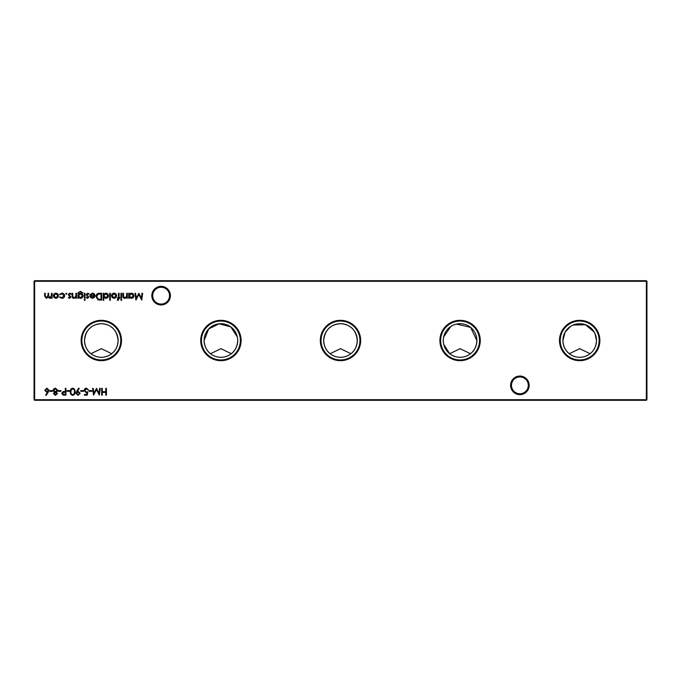 <?xml version="1.0" encoding="UTF-8"?>
<svg xmlns="http://www.w3.org/2000/svg" width="681" height="681" viewBox="0 0 681 681"><rect width="100%" height="100%" fill="white"/><g stroke="black" fill="none" stroke-linecap="round" stroke-linejoin="round"><path stroke-width="1.02" d="M569.299 353.711L579.693 348.672L590.061 353.711C594.011 350.715 596.156 346.306 596.479 340.5A16.804 16.804 0 0 0 579.684 323.696A16.804 16.804 0 0 0 562.881 340.5C563.213 346.314 565.349 350.724 569.299 353.711M443.774 344.518L449.707 353.711L460.101 348.672L470.469 353.711C474.427 350.715 476.564 346.306 476.896 340.5A16.804 16.804 0 0 0 460.092 323.696A16.804 16.804 0 0 0 443.288 340.5A16.804 16.804 0 0 0 460.092 357.304A16.804 16.804 0 0 0 476.896 340.5L470.58 327.374L456.576 324.071M330.123 353.711L340.517 348.672L350.877 353.711C354.835 350.715 356.972 346.306 357.304 340.5A16.804 16.804 0 0 0 340.5 323.696A16.804 16.804 0 0 0 323.696 340.5C324.028 346.314 326.173 350.724 330.123 353.711M210.531 353.711L220.925 348.672L231.293 353.711C235.243 350.715 237.38 346.306 237.712 340.5A16.804 16.804 0 0 0 220.908 323.696A16.804 16.804 0 0 0 204.104 340.5C204.436 346.314 206.581 350.724 210.531 353.711M90.939 353.711L101.333 348.672L111.701 353.711C115.651 350.715 117.796 346.306 118.119 340.5A16.804 16.804 0 0 0 101.316 323.696A16.804 16.804 0 0 0 84.521 340.5C84.853 346.314 86.989 350.724 90.939 353.711M510.588 385.344A9.296 9.296 0 0 1 519.884 376.048A9.296 9.296 0 0 1 529.18 385.344A9.296 9.296 0 0 1 519.884 394.648A9.296 9.296 0 0 1 510.588 385.344M528.286 385.344A8.402 8.402 0 0 0 519.884 376.942A8.402 8.402 0 0 0 511.482 385.344A8.402 8.402 0 0 0 519.884 393.746A8.402 8.402 0 0 0 528.286 385.344M151.82 295.656A9.296 9.296 0 0 1 161.116 286.352A9.296 9.296 0 0 1 170.412 295.656A9.296 9.296 0 0 1 161.116 304.952A9.296 9.296 0 0 1 151.82 295.656M169.518 295.656A8.402 8.402 0 0 0 161.116 287.254A8.402 8.402 0 0 0 152.714 295.656A8.402 8.402 0 0 0 161.116 304.058A8.402 8.402 0 0 0 169.518 295.656M599.867 340.5A20.183 20.183 0 0 0 579.684 320.317A20.183 20.183 0 0 0 559.493 340.5A20.183 20.183 0 0 0 579.684 360.683A20.183 20.183 0 0 0 599.867 340.5M599.135 340.5A19.451 19.451 0 0 0 579.684 321.049A19.451 19.451 0 0 0 560.225 340.5A19.451 19.451 0 0 0 579.684 359.951A19.451 19.451 0 0 0 599.135 340.5M570.406 326.488L565.094 332.158L562.881 340.5A16.804 16.804 0 0 0 579.684 357.304A16.804 16.804 0 0 0 596.479 340.5L595.024 333.647M594.266 332.149L585.507 324.743L573.096 325.041M480.275 340.5A20.183 20.183 0 0 0 460.092 320.317A20.183 20.183 0 0 0 439.9 340.5A20.183 20.183 0 0 0 460.092 360.683A20.183 20.183 0 0 0 480.275 340.5M479.543 340.5A19.451 19.451 0 0 0 460.092 321.049A19.451 19.451 0 0 0 440.641 340.5A19.451 19.451 0 0 0 460.092 359.951A19.451 19.451 0 0 0 479.543 340.5M450.813 326.488L443.672 336.933M360.683 340.5A20.183 20.183 0 0 0 340.5 320.317A20.183 20.183 0 0 0 320.317 340.5A20.183 20.183 0 0 0 340.5 360.683A20.183 20.183 0 0 0 360.683 340.5M359.951 340.5A19.451 19.451 0 0 0 340.5 321.049A19.451 19.451 0 0 0 321.049 340.5A19.451 19.451 0 0 0 340.5 359.951A19.451 19.451 0 0 0 359.951 340.5M357.304 340.5C356.146 329.97 350.545 324.369 340.474 323.696C330.447 324.386 324.846 329.987 323.696 340.5A16.804 16.804 0 0 0 340.5 357.304A16.804 16.804 0 0 0 357.304 340.5M241.1 340.5A20.183 20.183 0 0 0 220.908 320.317A20.183 20.183 0 0 0 200.725 340.5A20.183 20.183 0 0 0 220.908 360.683A20.183 20.183 0 0 0 241.1 340.5M240.359 340.5A19.451 19.451 0 0 0 220.908 321.049A19.451 19.451 0 0 0 201.457 340.5A19.451 19.451 0 0 0 220.908 359.951A19.451 19.451 0 0 0 240.359 340.5M237.328 336.942L230.791 326.914L219.103 323.798L208.701 328.957L204.104 340.5A16.804 16.804 0 0 0 220.908 357.304A16.804 16.804 0 0 0 237.712 340.5L237.618 338.695M121.507 340.5A20.183 20.183 0 0 0 101.316 320.317A20.183 20.183 0 0 0 81.133 340.5A20.183 20.183 0 0 0 101.316 360.683A20.183 20.183 0 0 0 121.507 340.5M120.775 340.5A19.451 19.451 0 0 0 101.316 321.049A19.451 19.451 0 0 0 81.865 340.5A19.451 19.451 0 0 0 101.316 359.951A19.451 19.451 0 0 0 120.775 340.5M118.119 340.5C116.97 329.97 111.361 324.369 101.299 323.696C91.263 324.386 85.67 329.987 84.521 340.5A16.804 16.804 0 0 0 101.316 357.304A16.804 16.804 0 0 0 118.119 340.5M48.206 392.239L46.163 395.363L45.687 394.989L47.5 392.222L46.793 392.29L44.759 390.256L46.895 388.161L48.972 390.247L48.206 392.239M127.279 293.264L127.279 298.269L126.666 298.269L126.666 297.367L124.759 298.355C123.38 298.133 122.759 297.291 122.886 295.818L122.886 293.264L123.499 293.264L123.576 296.754L124.861 297.742L126.564 296.414L126.666 293.264L127.279 293.264M121.567 293.264L121.567 298.269L120.954 298.269L120.954 293.264L121.567 293.264M115.966 297.529L114.05 298.355L112.152 297.529L111.463 295.75C111.607 294.166 112.476 293.307 114.05 293.17C115.634 293.307 116.502 294.166 116.647 295.75L115.966 297.529M103.827 300.287L103.206 300.287L103.206 293.264L103.827 293.264L103.827 294.124L105.87 293.17C107.462 293.324 108.33 294.192 108.483 295.775C108.313 297.359 107.436 298.218 105.853 298.355L103.827 297.299L103.827 300.287M76.502 293.264L76.502 298.269L75.889 298.269L75.889 297.367L73.982 298.355C72.612 298.133 71.982 297.291 72.109 295.818L72.109 293.264L72.731 293.264L72.799 296.754L74.093 297.742L75.795 296.414L75.889 293.264L76.502 293.264M85.023 293.264L85.023 298.269L84.41 298.269L84.41 293.264L85.023 293.264M87.534 298.355L86.257 297.648L86.674 297.214L87.534 297.742L88.189 297.069L86.172 294.618L87.636 293.17L89.066 293.851L88.658 294.32L87.67 293.792L86.785 294.592L88.802 297.044L87.534 298.355M99.503 293.264L101.631 293.264L101.631 300.117L98.073 299.87L96.004 296.601C96.132 294.396 97.298 293.281 99.503 293.264M53.45 393.584L54.429 392.154L53.101 390.332L53.62 388.911L55.442 388.161L57.757 390.273L56.404 392.154L57.408 393.601L55.399 395.363L53.45 393.584M65.929 388.34L65.929 395.184L63.018 395.082L61.707 393.346L63.078 391.609L65.308 391.498L65.308 388.34L65.929 388.34M72.68 388.161C74.408 388.613 75.174 389.813 74.978 391.762C75.174 393.703 74.416 394.903 72.68 395.363C70.935 394.912 70.152 393.712 70.322 391.762C70.152 389.804 70.935 388.604 72.68 388.161M83.405 390.622L83.405 391.32L80.775 391.32L80.775 390.622L83.405 390.622M91.841 390.622L91.841 391.32L89.202 391.32L89.202 390.622L91.841 390.622M106.423 388.34L106.423 395.184L105.802 395.184L105.802 392.375L102.295 392.375L102.295 395.184L101.673 395.184L101.673 388.34L102.295 388.34L102.295 391.677L105.802 391.677L105.802 388.34L106.423 388.34M57.808 297.529L55.902 298.355L54.003 297.529L53.314 295.75C53.458 294.166 54.327 293.307 55.902 293.17C57.485 293.307 58.353 294.166 58.498 295.75L57.808 297.529M66.934 293.741L66.363 294.32L65.793 293.741L66.363 293.17L66.934 293.741M646.95 281.304L34.646 281.304L34.646 399.696L646.354 399.696L646.354 280.708L646.95 281.304L646.95 399.696L646.354 400.292L34.646 400.292L34.05 399.696L34.05 281.304L34.646 280.708L646.354 280.708M61.843 298.355L59.553 297.18L60.064 296.865L61.886 297.742L64.031 295.775L61.886 293.792L60.064 294.669L59.553 294.328L61.894 293.17C63.537 293.264 64.457 294.115 64.644 295.724C64.457 297.384 63.529 298.261 61.843 298.355M52.088 293.264L52.088 298.269L51.475 298.269L51.475 297.401L49.747 298.355L48.155 297.146L46.317 298.355L44.623 295.971L44.623 293.264L45.235 293.264L45.235 295.98L46.419 297.742L48.045 295.214L48.045 293.264L48.657 293.264L48.657 295.809L49.849 297.742L51.475 295.367L51.475 293.264L52.088 293.264M99.656 388.34L100.269 388.34L99.366 395.184L96.447 389.566L93.544 395.184L92.633 388.34L93.246 388.34L93.901 393.269L96.515 388.34L99 393.277L99.656 388.34M87.185 395.184L84.376 395.184L84.376 394.486L86.7 394.486L87.074 392.682L86.266 392.818L84.112 390.571C84.214 389.081 85.014 388.272 86.496 388.161L88.59 390.094L86.461 388.86L84.725 390.605L86.376 392.111L87.883 391.762L87.185 395.184M76.638 391.243L78.749 388.161L79.243 388.502L77.336 391.286L78.06 391.234L80.154 393.269L77.974 395.363L75.855 393.26L76.638 391.243M69.7 390.622L69.7 391.32L67.07 391.32L67.07 390.622L69.7 390.622M60.915 390.622L60.915 391.32L58.285 391.32L58.285 390.622L60.915 390.622M52.488 390.622L52.488 391.32L49.849 391.32L49.849 390.622L52.488 390.622M92.514 293.792L90.667 294.839L90.122 294.558L92.437 293.17C93.995 293.307 94.838 294.166 94.948 295.75L94.378 297.427L92.42 298.355L90.403 297.367L89.858 295.631L94.336 295.631L92.514 293.792M85.287 299.844L84.725 300.381L84.146 299.844L84.725 299.325L85.287 299.844M78.528 297.393L78.528 298.269L77.915 298.269L78.094 292.762L80.452 291.332L83.005 292.907L80.511 291.945C79.166 291.97 78.502 292.643 78.528 293.962L80.528 293.264C82.086 293.392 82.946 294.235 83.091 295.784C82.937 297.342 82.078 298.201 80.511 298.355L78.528 297.393M69.615 298.355L68.338 297.648L68.755 297.214L69.615 297.742L70.271 297.069L68.245 294.618L69.717 293.17L71.147 293.851L70.739 294.32L69.751 293.792L68.866 294.592L70.884 297.044L69.615 298.355M110.322 293.264L110.322 300.287L109.709 300.287L109.709 293.264L110.322 293.264M118.102 300.381L117.353 300.244L117.353 299.606L117.975 299.759L118.485 298.269L117.438 298.269L117.438 297.657L118.494 297.657L118.494 293.264L119.107 293.264L119.107 297.657L119.813 297.657L119.813 298.269L119.107 298.269L118.102 300.381M121.831 299.844L121.261 300.381L120.69 299.844L121.261 299.325L121.831 299.844M129.296 298.269L128.683 298.269L128.683 293.264L129.296 293.264L129.296 294.124L131.339 293.17C132.931 293.324 133.808 294.192 133.953 295.775C133.791 297.359 132.914 298.218 131.322 298.355L129.296 297.342L129.296 298.269M142.031 293.264L142.652 293.264L141.742 300.117L138.83 294.49L135.919 300.117L135.008 293.264L135.621 293.264L136.277 298.193L138.89 293.264L141.376 298.201L142.031 293.264M34.05 281.304L34.646 280.708M646.95 399.696L646.354 400.292M34.646 400.292L34.05 399.696M53.927 295.75L55.91 297.742L57.885 295.75L55.91 293.792L53.927 295.75M79.541 393.303L77.94 391.941L76.468 393.303L78.009 394.657L79.541 393.303M72.663 394.657C73.982 394.248 74.552 393.277 74.357 391.762C74.552 390.247 73.982 389.277 72.663 388.86L71.19 390.043L70.935 391.762C70.773 393.269 71.352 394.239 72.663 394.657M64.057 394.486L65.308 394.486L65.308 392.205L64.116 392.188L62.329 393.346L64.057 394.486M54.071 393.609L55.433 394.657L56.787 393.592L55.408 392.469L54.071 393.609M53.714 390.315L55.391 391.762L57.144 390.256L55.433 388.86L53.714 390.315M101.009 299.41L101.009 293.962L98.268 294.141L96.617 296.601L98.422 299.214L101.009 299.41M94.276 296.252L90.471 296.252L92.386 297.742L93.68 297.274L94.276 296.252M78.528 295.792L80.46 297.742L82.478 295.758L80.494 293.877L78.528 295.792M103.827 295.758L105.844 297.742L107.862 295.775L105.844 293.792L103.827 295.758M112.084 295.75L114.059 297.742L116.034 295.75L114.059 293.792L112.084 295.75M129.296 295.758L131.314 297.742L133.34 295.775L131.322 293.792L129.296 295.758M45.372 390.222L46.921 391.584L48.36 390.222L46.861 388.86L45.372 390.222"/></g></svg>

